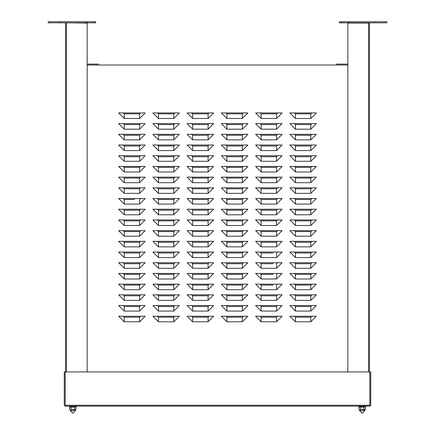 <?xml version="1.0" encoding="UTF-8"?>
<svg xmlns="http://www.w3.org/2000/svg" width="435" height="435" viewBox="0 0 435 435"><rect width="100%" height="100%" fill="white"/><g stroke="black" fill="none" stroke-linecap="round" stroke-linejoin="round"><path stroke-width="0.65" d="M369.462 371.898L369.462 23.033L368.391 22.821M369.462 23.033L348.701 23.033L357.69 22.821M66.609 22.821L86.299 23.033L87.158 23.892L87.158 371.898M66.609 22.865L86.299 23.033M295.408 321.797L289.851 316.245L294.441 316.245L295.408 317.207L310.818 317.207L295.408 317.207L295.408 321.797L310.818 321.797L310.818 317.207L311.781 316.245L316.37 316.245L310.818 321.797M295.408 311.096L289.851 305.544L294.441 305.544L295.408 306.506L310.818 306.506L295.408 306.506L295.408 311.096L310.818 311.096L310.818 306.506L311.781 305.544L316.37 305.544L310.818 311.096M295.408 300.395L289.851 294.843L294.441 294.843L295.408 295.805L310.818 295.805L295.408 295.805L295.408 300.395L310.818 300.395L310.818 295.805L311.781 294.843L316.37 294.843L310.818 300.395M295.408 289.694L289.851 284.142L294.441 284.142L295.408 285.104L310.818 285.104L295.408 285.104L295.408 289.694L310.818 289.694L310.818 285.104L311.781 284.142L316.37 284.142L310.818 289.694M295.408 278.993L289.851 273.441L294.441 273.441L295.408 274.403L310.818 274.403L295.408 274.403L295.408 278.993L310.818 278.993L310.818 274.403L311.781 273.441L316.37 273.441L310.818 278.993M295.408 268.292L289.851 262.735L294.441 262.735L295.408 263.702L310.818 263.702L295.408 263.702L295.408 268.292L310.818 268.292L310.818 263.702L311.781 262.735L316.37 262.735L310.818 268.292M295.408 253.001L295.408 257.591L289.851 252.034L294.441 252.034L295.408 253.001L310.818 253.001L311.781 252.034L316.37 252.034L310.818 257.591L310.818 253.001M295.408 246.89L289.851 241.333L294.441 241.333L295.408 242.3L310.818 242.3L295.408 242.3L295.408 246.89L310.818 246.89L310.818 242.3L311.781 241.333L316.37 241.333L310.818 246.89M295.408 236.189L289.851 230.632L294.441 230.632L295.408 231.599L310.818 231.599L295.408 231.599L295.408 236.189L310.818 236.189L310.818 231.599L311.781 230.632L316.37 230.632L310.818 236.189M295.408 225.488L289.851 219.931L294.441 219.931L295.408 220.898L310.818 220.898L295.408 220.898L295.408 225.488L310.818 225.488L310.818 220.898L311.781 219.931L316.37 219.931L310.818 225.488M295.408 214.787L289.851 209.23L294.441 209.23L295.408 210.192L310.818 210.192L295.408 210.192L295.408 214.787L310.818 214.787L310.818 210.192L311.781 209.23L316.37 209.23L310.818 214.787M295.408 204.086L289.851 198.529L294.441 198.529L295.408 199.491L310.818 199.491L295.408 199.491L295.408 204.086L310.818 204.086L310.818 199.491L311.781 198.529L316.37 198.529L310.818 204.086M295.408 193.385L289.851 187.828L294.441 187.828L295.408 188.79L310.818 188.79L295.408 188.79L295.408 193.385L310.818 193.385L310.818 188.79L311.781 187.828L316.37 187.828L310.818 193.385M295.408 182.678L289.851 177.127L294.441 177.127L295.408 178.089L310.818 178.089L295.408 178.089L295.408 182.678L310.818 182.678L310.818 178.089L311.781 177.127L316.37 177.127L310.818 182.678M295.408 171.977L289.851 166.426L294.441 166.426L295.408 167.388L310.818 167.388L295.408 167.388L295.408 171.977L310.818 171.977L310.818 167.388L311.781 166.426L316.37 166.426L310.818 171.977M295.408 156.687L295.408 161.276L289.851 155.725L294.441 155.725L295.408 156.687L310.818 156.687L311.781 155.725L316.37 155.725L310.818 161.276L310.818 156.687M295.408 145.986L295.408 150.575L289.851 145.024L294.441 145.024L295.408 145.986L310.818 145.986L311.781 145.024L316.37 145.024L310.818 150.575L310.818 145.986M295.408 135.285L295.408 139.874L289.851 134.323L294.441 134.323L295.408 135.285L310.818 135.285L311.781 134.323L316.37 134.323L310.818 139.874L310.818 135.285M295.408 124.584L295.408 129.173L289.851 123.616L294.441 123.616L295.408 124.584L310.818 124.584L311.781 123.616L316.37 123.616L310.818 129.173L310.818 124.584M295.408 113.883L295.408 118.472L289.851 112.915L294.441 112.915L295.408 113.883L310.818 113.883L311.781 112.915L316.37 112.915L310.818 118.472L310.818 113.883M261.163 321.797L255.606 316.245L260.195 316.245L261.163 317.207L276.573 317.207L261.163 317.207L261.163 321.797L276.573 321.797L276.573 317.207L277.535 316.245L282.125 316.245L276.573 321.797M261.163 311.096L255.606 305.544L260.195 305.544L261.163 306.506L276.573 306.506L261.163 306.506L261.163 311.096L276.573 311.096L276.573 306.506L277.535 305.544L282.125 305.544L276.573 311.096M261.163 295.805L261.163 300.395L255.606 294.843L260.195 294.843L261.163 295.805L276.573 295.805L277.535 294.843L282.125 294.843L276.573 300.395L276.573 295.805M268.868 285.104L261.163 285.104L261.163 289.694L255.606 284.142L260.195 284.142L261.163 285.104L273.147 285.104M277.535 284.142L282.125 284.142L276.573 289.694L276.573 285.104L277.535 284.142L260.195 284.142M268.868 274.403L261.163 274.403L261.163 278.993L255.606 273.441L260.195 273.441L261.163 274.403L273.147 274.403M277.535 273.441L282.125 273.441L276.573 278.993L276.573 274.403L277.535 273.441L260.195 273.441M268.868 263.702L261.163 263.702L261.163 268.292L255.606 262.735L260.195 262.735L261.163 263.702L273.147 263.702M277.535 262.735L282.125 262.735L276.573 268.292L276.573 263.702L277.535 262.735L260.195 262.735M268.868 253.001L261.163 253.001L261.163 257.591L255.606 252.034L260.195 252.034L261.163 253.001L273.147 253.001M277.535 252.034L282.125 252.034L276.573 257.591L276.573 253.001L277.535 252.034L260.195 252.034M261.163 242.3L261.163 246.89L255.606 241.333L260.195 241.333L261.163 242.3L276.573 242.3L277.535 241.333L282.125 241.333L276.573 246.89L276.573 242.3M261.163 231.599L261.163 236.189L255.606 230.632L260.195 230.632L261.163 231.599L276.573 231.599L277.535 230.632L282.125 230.632L276.573 236.189L276.573 231.599M261.163 220.898L261.163 225.488L255.606 219.931L260.195 219.931L261.163 220.898L276.573 220.898L277.535 219.931L282.125 219.931L276.573 225.488L276.573 220.898M261.163 210.192L261.163 214.787L255.606 209.23L260.195 209.23L261.163 210.192L276.573 210.192L277.535 209.23L282.125 209.23L276.573 214.787L276.573 210.192M261.163 199.491L261.163 204.086L255.606 198.529L260.195 198.529L261.163 199.491L276.573 199.491L277.535 198.529L282.125 198.529L276.573 204.086L276.573 199.491M261.163 188.79L261.163 193.385L255.606 187.828L260.195 187.828L261.163 188.79L276.573 188.79L277.535 187.828L282.125 187.828L276.573 193.385L276.573 188.79M261.163 178.089L261.163 182.678L255.606 177.127L260.195 177.127L261.163 178.089L276.573 178.089L277.535 177.127L282.125 177.127L276.573 182.678L276.573 178.089M261.163 167.388L261.163 171.977L255.606 166.426L260.195 166.426L261.163 167.388L276.573 167.388L277.535 166.426L282.125 166.426L276.573 171.977L276.573 167.388M261.163 156.687L261.163 161.276L255.606 155.725L260.195 155.725L261.163 156.687L276.573 156.687L277.535 155.725L282.125 155.725L276.573 161.276L276.573 156.687M261.163 145.986L261.163 150.575L255.606 145.024L260.195 145.024L261.163 145.986L276.573 145.986L277.535 145.024L282.125 145.024L276.573 150.575L276.573 145.986M261.163 135.285L261.163 139.874L255.606 134.323L260.195 134.323L261.163 135.285L276.573 135.285L277.535 134.323L282.125 134.323L276.573 139.874L276.573 135.285M261.163 124.584L261.163 129.173L255.606 123.616L260.195 123.616L261.163 124.584L276.573 124.584L277.535 123.616L282.125 123.616L276.573 129.173L276.573 124.584M261.163 113.883L261.163 118.472L255.606 112.915L260.195 112.915L261.163 113.883L276.573 113.883L277.535 112.915L282.125 112.915L276.573 118.472L276.573 113.883M226.918 321.797L221.361 316.245L225.955 316.245L226.918 317.207L242.328 317.207L226.918 317.207L226.918 321.797L242.328 321.797L242.328 317.207L243.29 316.245L247.885 316.245L242.328 321.797M226.918 311.096L221.361 305.544L225.955 305.544L226.918 306.506L242.328 306.506L226.918 306.506L226.918 311.096L242.328 311.096L242.328 306.506L243.29 305.544L247.885 305.544L242.328 311.096M226.918 295.805L226.918 300.395L221.361 294.843L225.955 294.843L226.918 295.805L242.328 295.805L243.29 294.843L247.885 294.843L242.328 300.395L242.328 295.805M226.918 285.104L226.918 289.694L221.361 284.142L225.955 284.142L226.918 285.104L242.328 285.104L243.29 284.142L247.885 284.142L242.328 289.694L242.328 285.104M226.918 274.403L226.918 278.993L221.361 273.441L225.955 273.441L226.918 274.403L242.328 274.403L243.29 273.441L247.885 273.441L242.328 278.993L242.328 274.403M226.918 263.702L226.918 268.292L221.361 262.735L225.955 262.735L226.918 263.702L242.328 263.702L243.29 262.735L247.885 262.735L242.328 268.292L242.328 263.702M226.918 253.001L226.918 257.591L221.361 252.034L225.955 252.034L226.918 253.001L242.328 253.001L243.29 252.034L247.885 252.034L242.328 257.591L242.328 253.001M226.918 242.3L226.918 246.89L221.361 241.333L225.955 241.333L226.918 242.3L242.328 242.3L243.29 241.333L247.885 241.333L242.328 246.89L242.328 242.3M226.918 231.599L226.918 236.189L221.361 230.632L225.955 230.632L226.918 231.599L242.328 231.599L243.29 230.632L247.885 230.632L242.328 236.189L242.328 231.599M226.918 220.898L226.918 225.488L221.361 219.931L225.955 219.931L226.918 220.898L242.328 220.898L243.29 219.931L247.885 219.931L242.328 225.488L242.328 220.898M226.918 210.192L226.918 214.787L221.361 209.23L225.955 209.23L226.918 210.192L242.328 210.192L243.29 209.23L247.885 209.23L242.328 214.787L242.328 210.192M226.918 199.491L226.918 204.086L221.361 198.529L225.955 198.529L226.918 199.491L242.328 199.491L243.29 198.529L247.885 198.529L242.328 204.086L242.328 199.491M226.918 188.79L226.918 193.385L221.361 187.828L225.955 187.828L226.918 188.79L242.328 188.79L243.29 187.828L247.885 187.828L242.328 193.385L242.328 188.79M226.918 178.089L226.918 182.678L221.361 177.127L225.955 177.127L226.918 178.089L242.328 178.089L243.29 177.127L247.885 177.127L242.328 182.678L242.328 178.089M226.918 167.388L226.918 171.977L221.361 166.426L225.955 166.426L226.918 167.388L242.328 167.388L243.29 166.426L247.885 166.426L242.328 171.977L242.328 167.388M226.918 156.687L226.918 161.276L221.361 155.725L225.955 155.725L226.918 156.687L242.328 156.687L243.29 155.725L247.885 155.725L242.328 161.276L242.328 156.687M226.918 145.986L226.918 150.575L221.361 145.024L225.955 145.024L226.918 145.986L242.328 145.986L243.29 145.024L247.885 145.024L242.328 150.575L242.328 145.986M226.918 135.285L226.918 139.874L221.361 134.323L225.955 134.323L226.918 135.285L242.328 135.285L243.29 134.323L247.885 134.323L242.328 139.874L242.328 135.285M226.918 124.584L226.918 129.173L221.361 123.616L225.955 123.616L226.918 124.584L242.328 124.584L243.29 123.616L247.885 123.616L242.328 129.173L242.328 124.584M226.918 113.883L226.918 118.472L221.361 112.915L225.955 112.915L226.918 113.883L242.328 113.883L243.29 112.915L247.885 112.915L242.328 118.472L242.328 113.883M192.672 321.797L187.115 316.245L191.71 316.245L192.672 317.207L208.082 317.207L192.672 317.207L192.672 321.797L208.082 321.797L208.082 317.207L209.045 316.245L213.639 316.245L208.082 321.797M192.672 311.096L187.115 305.544L191.71 305.544L192.672 306.506L208.082 306.506L192.672 306.506L192.672 311.096L208.082 311.096L208.082 306.506L209.045 305.544L213.639 305.544L208.082 311.096M192.672 295.805L192.672 300.395L187.115 294.843L191.71 294.843L192.672 295.805L208.082 295.805L209.045 294.843L213.639 294.843L208.082 300.395L208.082 295.805M192.672 285.104L192.672 289.694L187.115 284.142L191.71 284.142L192.672 285.104L208.082 285.104L209.045 284.142L213.639 284.142L208.082 289.694L208.082 285.104M192.672 274.403L192.672 278.993L187.115 273.441L191.71 273.441L192.672 274.403L208.082 274.403L209.045 273.441L213.639 273.441L208.082 278.993L208.082 274.403M192.672 263.702L192.672 268.292L187.115 262.735L191.71 262.735L192.672 263.702L208.082 263.702L209.045 262.735L213.639 262.735L208.082 268.292L208.082 263.702M192.672 253.001L192.672 257.591L187.115 252.034L191.71 252.034L192.672 253.001L208.082 253.001L209.045 252.034L213.639 252.034L208.082 257.591L208.082 253.001M192.672 242.3L192.672 246.89L187.115 241.333L191.71 241.333L192.672 242.3L208.082 242.3L209.045 241.333L213.639 241.333L208.082 246.89L208.082 242.3M192.672 231.599L192.672 236.189L187.115 230.632L191.71 230.632L192.672 231.599L208.082 231.599L209.045 230.632L213.639 230.632L208.082 236.189L208.082 231.599M192.672 220.898L192.672 225.488L187.115 219.931L191.71 219.931L192.672 220.898L208.082 220.898L209.045 219.931L213.639 219.931L208.082 225.488L208.082 220.898M192.672 210.192L192.672 214.787L187.115 209.23L191.71 209.23L192.672 210.192L208.082 210.192L209.045 209.23L213.639 209.23L208.082 214.787L208.082 210.192M192.672 199.491L192.672 204.086L187.115 198.529L191.71 198.529L192.672 199.491L208.082 199.491L209.045 198.529L213.639 198.529L208.082 204.086L208.082 199.491M192.672 188.79L192.672 193.385L187.115 187.828L191.71 187.828L192.672 188.79L208.082 188.79L209.045 187.828L213.639 187.828L208.082 193.385L208.082 188.79M192.672 178.089L192.672 182.678L187.115 177.127L191.71 177.127L192.672 178.089L208.082 178.089L209.045 177.127L213.639 177.127L208.082 182.678L208.082 178.089M192.672 167.388L192.672 171.977L187.115 166.426L191.71 166.426L192.672 167.388L208.082 167.388L209.045 166.426L213.639 166.426L208.082 171.977L208.082 167.388M192.672 156.687L192.672 161.276L187.115 155.725L191.71 155.725L192.672 156.687L208.082 156.687L209.045 155.725L213.639 155.725L208.082 161.276L208.082 156.687M192.672 145.986L192.672 150.575L187.115 145.024L191.71 145.024L192.672 145.986L208.082 145.986L209.045 145.024L213.639 145.024L208.082 150.575L208.082 145.986M192.672 135.285L192.672 139.874L187.115 134.323L191.71 134.323L192.672 135.285L208.082 135.285L209.045 134.323L213.639 134.323L208.082 139.874L208.082 135.285M192.672 124.584L192.672 129.173L187.115 123.616L191.71 123.616L192.672 124.584L208.082 124.584L209.045 123.616L213.639 123.616L208.082 129.173L208.082 124.584M192.672 113.883L192.672 118.472L187.115 112.915L191.71 112.915L192.672 113.883L208.082 113.883L209.045 112.915L213.639 112.915L208.082 118.472L208.082 113.883M158.427 321.797L152.875 316.245L157.465 316.245L158.427 317.207L173.837 317.207L158.427 317.207L158.427 321.797L173.837 321.797L173.837 317.207L174.805 316.245L179.394 316.245L173.837 321.797M158.427 311.096L152.875 305.544L157.465 305.544L158.427 306.506L173.837 306.506L158.427 306.506L158.427 311.096L173.837 311.096L173.837 306.506L174.805 305.544L179.394 305.544L173.837 311.096M158.427 295.805L158.427 300.395L152.875 294.843L157.465 294.843L158.427 295.805L173.837 295.805L174.805 294.843L179.394 294.843L173.837 300.395L173.837 295.805M161.853 285.104L158.427 285.104L158.427 289.694L152.875 284.142L157.465 284.142L158.427 285.104L173.837 285.104L166.132 285.104M174.805 284.142L179.394 284.142L173.837 289.694L173.837 285.104L174.805 284.142L157.465 284.142M161.853 274.403L158.427 274.403L158.427 278.993L152.875 273.441L157.465 273.441L158.427 274.403L173.837 274.403L166.132 274.403M174.805 273.441L179.394 273.441L173.837 278.993L173.837 274.403L174.805 273.441L157.465 273.441M161.853 263.702L158.427 263.702L158.427 268.292L152.875 262.735L157.465 262.735L158.427 263.702L173.837 263.702L166.132 263.702M174.805 262.735L179.394 262.735L173.837 268.292L173.837 263.702L174.805 262.735L157.465 262.735M161.853 253.001L158.427 253.001L158.427 257.591L152.875 252.034L157.465 252.034L158.427 253.001L173.837 253.001L166.132 253.001M174.805 252.034L179.394 252.034L173.837 257.591L173.837 253.001L174.805 252.034L157.465 252.034M160.461 242.3L158.427 242.3L158.427 246.89L152.875 241.333L157.465 241.333L158.427 242.3L173.837 242.3L174.805 241.333L179.394 241.333L173.837 246.89L173.837 242.3M160.461 231.599L158.427 231.599L158.427 236.189L152.875 230.632L157.465 230.632L158.427 231.599L173.837 231.599L174.805 230.632L179.394 230.632L173.837 236.189L173.837 231.599M160.461 220.898L158.427 220.898L158.427 225.488L152.875 219.931L157.465 219.931L158.427 220.898L173.837 220.898L174.805 219.931L179.394 219.931L173.837 225.488L173.837 220.898M160.461 210.192L158.427 210.192L158.427 214.787L152.875 209.23L157.465 209.23L158.427 210.192L173.837 210.192L174.805 209.23L179.394 209.23L173.837 214.787L173.837 210.192M160.461 199.491L158.427 199.491L158.427 204.086L152.875 198.529L157.465 198.529L158.427 199.491L173.837 199.491L174.805 198.529L179.394 198.529L173.837 204.086L173.837 199.491M160.461 188.79L158.427 188.79L158.427 193.385L152.875 187.828L157.465 187.828L158.427 188.79L173.837 188.79L174.805 187.828L179.394 187.828L173.837 193.385L173.837 188.79M160.461 178.089L158.427 178.089L158.427 182.678L152.875 177.127L157.465 177.127L158.427 178.089L173.837 178.089L174.805 177.127L179.394 177.127L173.837 182.678L173.837 178.089M160.461 167.388L158.427 167.388L158.427 171.977L152.875 166.426L157.465 166.426L158.427 167.388L173.837 167.388L174.805 166.426L179.394 166.426L173.837 171.977L173.837 167.388M160.461 156.687L158.427 156.687L158.427 161.276L152.875 155.725L157.465 155.725L158.427 156.687L173.837 156.687L174.805 155.725L179.394 155.725L173.837 161.276L173.837 156.687M160.461 145.986L158.427 145.986L158.427 150.575L152.875 145.024L157.465 145.024L158.427 145.986L173.837 145.986L174.805 145.024L179.394 145.024L173.837 150.575L173.837 145.986M161.853 135.285L158.427 135.285L158.427 139.874L152.875 134.323L157.465 134.323L158.427 135.285L173.837 135.285L166.132 135.285M174.805 134.323L179.394 134.323L173.837 139.874L173.837 135.285L174.805 134.323L157.465 134.323M161.853 124.584L158.427 124.584L158.427 129.173L152.875 123.616L157.465 123.616L158.427 124.584L173.837 124.584L166.132 124.584M174.805 123.616L179.394 123.616L173.837 129.173L173.837 124.584L174.805 123.616L157.465 123.616M161.853 113.883L158.427 113.883L158.427 118.472L152.875 112.915L157.465 112.915L158.427 113.883L173.837 113.883L166.132 113.883M174.805 112.915L179.394 112.915L173.837 118.472L173.837 113.883L174.805 112.915L157.465 112.915M124.182 321.797L118.63 316.245L123.219 316.245L124.182 317.207L139.591 317.207L124.182 317.207L124.182 321.797L139.591 321.797L139.591 317.207L140.559 316.245L145.149 316.245L139.591 321.797M124.182 311.096L118.63 305.544L123.219 305.544L124.182 306.506L139.591 306.506L124.182 306.506L124.182 311.096L139.591 311.096L139.591 306.506L140.559 305.544L145.149 305.544L139.591 311.096M124.182 300.395L118.63 294.843L123.219 294.843L124.182 295.805L139.591 295.805L124.182 295.805L124.182 300.395L139.591 300.395L139.591 295.805L140.559 294.843L145.149 294.843L139.591 300.395M124.182 289.694L118.63 284.142L123.219 284.142L124.182 285.104L139.591 285.104L124.182 285.104L124.182 289.694L139.591 289.694L139.591 285.104L140.559 284.142L145.149 284.142L139.591 289.694M124.182 278.993L118.63 273.441L123.219 273.441L124.182 274.403L139.591 274.403L124.182 274.403L124.182 278.993L139.591 278.993L139.591 274.403L140.559 273.441L145.149 273.441L139.591 278.993M124.182 268.292L118.63 262.735L123.219 262.735L124.182 263.702L139.591 263.702L124.182 263.702L124.182 268.292L139.591 268.292L139.591 263.702L140.559 262.735L145.149 262.735L139.591 268.292M124.182 257.591L118.63 252.034L123.219 252.034L124.182 253.001L139.591 253.001L124.182 253.001L124.182 257.591L139.591 257.591L139.591 253.001L140.559 252.034L145.149 252.034L139.591 257.591M124.182 246.89L118.63 241.333L123.219 241.333L124.182 242.3L139.591 242.3L124.182 242.3L124.182 246.89L139.591 246.89L139.591 242.3L140.559 241.333L145.149 241.333L139.591 246.89M124.182 236.189L118.63 230.632L123.219 230.632L124.182 231.599L139.591 231.599L124.182 231.599L124.182 236.189L139.591 236.189L139.591 231.599L140.559 230.632L145.149 230.632L139.591 236.189M124.182 225.488L118.63 219.931L123.219 219.931L124.182 220.898L139.591 220.898L124.182 220.898L124.182 225.488L139.591 225.488L139.591 220.898L140.559 219.931L145.149 219.931L139.591 225.488M124.182 214.787L118.63 209.23L123.219 209.23L124.182 210.192L139.591 210.192L124.182 210.192L124.182 214.787L139.591 214.787L139.591 210.192L140.559 209.23L145.149 209.23L139.591 214.787M124.182 199.491L124.182 204.086L118.63 198.529L123.219 198.529L124.182 199.491L134.545 199.491M140.559 198.529L145.149 198.529L139.591 204.086L139.591 199.491L140.559 198.529L123.219 198.529M124.182 188.79L124.182 193.385L118.63 187.828L123.219 187.828L124.182 188.79L139.591 188.79L140.559 187.828L145.149 187.828L139.591 193.385L139.591 188.79M124.182 178.089L124.182 182.678L118.63 177.127L123.219 177.127L124.182 178.089L139.591 178.089L140.559 177.127L145.149 177.127L139.591 182.678L139.591 178.089M124.182 167.388L124.182 171.977L118.63 166.426L123.219 166.426L124.182 167.388L139.591 167.388L140.559 166.426L145.149 166.426L139.591 171.977L139.591 167.388M124.182 156.687L124.182 161.276L118.63 155.725L123.219 155.725L124.182 156.687L139.591 156.687L140.559 155.725L145.149 155.725L139.591 161.276L139.591 156.687M124.182 145.986L124.182 150.575L118.63 145.024L123.219 145.024L124.182 145.986L139.591 145.986L140.559 145.024L145.149 145.024L139.591 150.575L139.591 145.986M124.182 135.285L124.182 139.874L118.63 134.323L123.219 134.323L124.182 135.285L139.591 135.285L140.559 134.323L145.149 134.323L139.591 139.874L139.591 135.285M124.182 124.584L124.182 129.173L118.63 123.616L123.219 123.616L124.182 124.584L139.591 124.584L140.559 123.616L145.149 123.616L139.591 129.173L139.591 124.584M124.182 113.883L124.182 118.472L118.63 112.915L123.219 112.915L124.182 113.883L139.591 113.883L140.559 112.915L145.149 112.915L139.591 118.472L139.591 113.883M369.81 405.289L369.886 371.898L370.745 371.898L370.745 405.246L369.842 406.143L369.81 371.898L65.19 371.898L65.19 406.143L64.255 405.246L64.255 371.898L65.114 371.898L65.19 405.289M93.579 21.75L95.716 21.75L95.716 22.821L93.579 22.821L93.579 21.75L56.767 21.75M365.074 21.75L368.391 21.75L365.074 21.75M365.607 406.143L365.607 406.828L358.761 406.828L358.761 406.143L358.761 406.828M76.239 406.828L76.239 406.143L76.239 406.828L69.393 406.828L69.393 406.143L69.393 406.828M364.856 410.575L362.181 413.25L359.506 410.575L364.856 410.575L364.911 409.612L364.59 409.612L365.395 409.362L362.181 409.612L364.546 409.612M362.181 409.612L364.59 409.612M75.494 410.575L72.819 413.25L70.144 410.575L75.494 410.575L75.543 409.612L75.228 409.612L76.033 409.362L72.819 409.612L75.179 409.612M72.819 409.612L75.228 409.612M364.856 409.661L359.457 409.612M75.543 409.612L70.089 409.612M348.701 23.033L347.842 23.892L347.842 371.898M336.07 64.13L347.842 64.13M65.538 23.033L65.538 371.898M98.93 64.13L87.158 64.13M295.408 257.591L310.818 257.591M295.408 161.276L310.818 161.276M295.408 150.575L310.818 150.575M295.408 139.874L310.818 139.874M295.408 129.173L310.818 129.173M295.408 118.472L310.818 118.472M261.163 300.395L276.573 300.395M261.163 289.694L276.573 289.694M261.163 278.993L276.573 278.993M261.163 268.292L276.573 268.292M261.163 257.591L276.573 257.591M261.163 246.89L276.573 246.89M261.163 236.189L276.573 236.189M261.163 225.488L276.573 225.488M261.163 214.787L276.573 214.787M261.163 204.086L276.573 204.086M261.163 193.385L276.573 193.385M261.163 182.678L276.573 182.678M261.163 171.977L276.573 171.977M261.163 161.276L276.573 161.276M261.163 150.575L276.573 150.575M261.163 139.874L276.573 139.874M261.163 129.173L276.573 129.173M261.163 118.472L276.573 118.472M226.918 300.395L242.328 300.395M226.918 289.694L242.328 289.694M226.918 278.993L242.328 278.993M226.918 268.292L242.328 268.292M226.918 257.591L242.328 257.591M226.918 246.89L242.328 246.89M226.918 236.189L242.328 236.189M226.918 225.488L242.328 225.488M226.918 214.787L242.328 214.787M226.918 204.086L242.328 204.086M226.918 193.385L242.328 193.385M226.918 182.678L242.328 182.678M226.918 171.977L242.328 171.977M226.918 161.276L242.328 161.276M226.918 150.575L242.328 150.575M226.918 139.874L242.328 139.874M226.918 129.173L242.328 129.173M226.918 118.472L242.328 118.472M192.672 300.395L208.082 300.395M192.672 289.694L208.082 289.694M192.672 278.993L208.082 278.993M192.672 268.292L208.082 268.292M192.672 257.591L208.082 257.591M192.672 246.89L208.082 246.89M192.672 236.189L208.082 236.189M192.672 225.488L208.082 225.488M192.672 214.787L208.082 214.787M192.672 204.086L208.082 204.086M192.672 193.385L208.082 193.385M192.672 182.678L208.082 182.678M192.672 171.977L208.082 171.977M192.672 161.276L208.082 161.276M192.672 150.575L208.082 150.575M192.672 139.874L208.082 139.874M192.672 129.173L208.082 129.173M192.672 118.472L208.082 118.472M158.427 300.395L173.837 300.395M158.427 289.694L173.837 289.694M158.427 278.993L173.837 278.993M158.427 268.292L173.837 268.292M158.427 257.591L173.837 257.591M158.427 246.89L173.837 246.89M158.427 236.189L173.837 236.189M158.427 225.488L173.837 225.488M158.427 214.787L173.837 214.787M158.427 204.086L173.837 204.086M158.427 193.385L173.837 193.385M158.427 182.678L173.837 182.678M158.427 171.977L173.837 171.977M158.427 161.276L173.837 161.276M158.427 150.575L173.837 150.575M158.427 139.874L173.837 139.874M158.427 129.173L173.837 129.173M158.427 118.472L173.837 118.472M124.182 204.086L139.591 204.086M124.182 193.385L139.591 193.385M124.182 182.678L139.591 182.678M124.182 171.977L139.591 171.977M124.182 161.276L139.591 161.276M124.182 150.575L139.591 150.575M124.182 139.874L139.591 139.874M124.182 129.173L139.591 129.173M124.182 118.472L139.591 118.472M311.781 316.245L294.441 316.245M311.781 305.544L294.441 305.544M311.781 294.843L294.441 294.843M311.781 284.142L294.441 284.142M311.781 273.441L294.441 273.441M311.781 262.735L294.441 262.735M311.781 252.034L294.441 252.034M311.781 241.333L294.441 241.333M311.781 230.632L294.441 230.632M311.781 219.931L294.441 219.931M311.781 209.23L294.441 209.23M311.781 198.529L294.441 198.529M311.781 187.828L294.441 187.828M311.781 177.127L294.441 177.127M311.781 166.426L294.441 166.426M311.781 155.725L294.441 155.725M311.781 145.024L294.441 145.024M311.781 134.323L294.441 134.323M311.781 123.616L294.441 123.616M311.781 112.915L294.441 112.915M277.535 316.245L260.195 316.245M277.535 305.544L260.195 305.544M277.535 294.843L260.195 294.843M277.535 241.333L260.195 241.333M277.535 230.632L260.195 230.632M277.535 219.931L260.195 219.931M277.535 209.23L260.195 209.23M277.535 198.529L260.195 198.529M277.535 187.828L260.195 187.828M277.535 177.127L260.195 177.127M277.535 166.426L260.195 166.426M277.535 155.725L260.195 155.725M277.535 145.024L260.195 145.024M277.535 134.323L260.195 134.323M277.535 123.616L260.195 123.616M277.535 112.915L260.195 112.915M243.29 316.245L225.955 316.245M243.29 305.544L225.955 305.544M243.29 294.843L225.955 294.843M243.29 284.142L225.955 284.142M243.29 273.441L225.955 273.441M243.29 262.735L225.955 262.735M243.29 252.034L225.955 252.034M243.29 241.333L225.955 241.333M243.29 230.632L225.955 230.632M243.29 219.931L225.955 219.931M243.29 209.23L225.955 209.23M243.29 198.529L225.955 198.529M243.29 187.828L225.955 187.828M243.29 177.127L225.955 177.127M243.29 166.426L225.955 166.426M243.29 155.725L225.955 155.725M243.29 145.024L225.955 145.024M243.29 134.323L225.955 134.323M243.29 123.616L225.955 123.616M243.29 112.915L225.955 112.915M209.045 316.245L191.71 316.245M209.045 305.544L191.71 305.544M209.045 294.843L191.71 294.843M209.045 284.142L191.71 284.142M209.045 273.441L191.71 273.441M209.045 262.735L191.71 262.735M209.045 252.034L191.71 252.034M209.045 241.333L191.71 241.333M209.045 230.632L191.71 230.632M209.045 219.931L191.71 219.931M209.045 209.23L191.71 209.23M209.045 198.529L191.71 198.529M209.045 187.828L191.71 187.828M209.045 177.127L191.71 177.127M209.045 166.426L191.71 166.426M209.045 155.725L191.71 155.725M209.045 145.024L191.71 145.024M209.045 134.323L191.71 134.323M209.045 123.616L191.71 123.616M209.045 112.915L191.71 112.915M174.805 316.245L157.465 316.245M174.805 305.544L157.465 305.544M174.805 294.843L157.465 294.843M174.805 241.333L157.465 241.333M174.805 230.632L157.465 230.632M174.805 219.931L157.465 219.931M174.805 209.23L157.465 209.23M174.805 198.529L157.465 198.529M174.805 187.828L157.465 187.828M174.805 177.127L157.465 177.127M174.805 166.426L157.465 166.426M174.805 155.725L157.465 155.725M174.805 145.024L157.465 145.024M140.559 316.245L123.219 316.245M140.559 305.544L123.219 305.544M140.559 294.843L123.219 294.843M140.559 284.142L123.219 284.142M140.559 273.441L123.219 273.441M140.559 262.735L123.219 262.735M140.559 252.034L123.219 252.034M140.559 241.333L123.219 241.333M140.559 230.632L123.219 230.632M140.559 219.931L123.219 219.931M140.559 209.23L123.219 209.23M140.559 187.828L123.219 187.828M140.559 177.127L123.219 177.127M140.559 166.426L123.219 166.426M140.559 155.725L123.219 155.725M140.559 145.024L123.219 145.024M140.559 134.323L123.219 134.323M140.559 123.616L123.219 123.616M140.559 112.915L123.219 112.915M369.81 406.143L65.19 406.143M93.579 22.821L48.203 22.821L48.203 21.75L60.188 21.75L60.188 22.821M85.015 22.821L85.015 21.75L60.188 21.75M87.158 22.821L87.158 21.75L85.015 21.75M347.842 22.821L347.842 21.75L349.985 21.75L349.985 22.821L339.284 22.821L339.284 21.75L341.421 21.75L341.421 22.821M374.812 21.75L386.797 21.75L386.797 22.821L374.812 22.821L374.812 21.75L349.985 21.75M374.812 22.821L349.985 22.821M378.232 21.75L341.421 21.75M74.423 409.362L74.423 407.078L75.228 406.828L76.033 407.078L76.033 409.362M363.79 409.362L363.79 407.078L364.59 406.828L365.395 407.078L365.395 409.362M359.402 409.612L358.967 409.362L358.967 407.078L363.79 407.078M360.577 409.362L360.577 407.078M70.035 409.612L69.605 409.362L69.605 407.078L74.423 407.078M71.21 409.362L71.21 407.078M69.605 407.078L70.41 406.828M368.559 371.898L368.559 23.033M66.441 23.033L66.441 371.898M132.659 199.491L129.94 199.491M128.059 199.491L125.34 199.491M347.842 65.027L87.158 65.027M369.81 405.246L65.19 405.246M368.391 22.865L357.69 22.865M70.144 410.575L70.144 409.661L70.144 410.575M75.598 406.828L76.033 407.078L75.598 406.828M359.506 410.575L359.506 409.661L359.506 410.575M359.402 406.828L358.967 407.078M364.965 406.828L365.395 407.078M369.462 350.833L369.462 348.451M369.462 85.439L369.462 83.058"/></g></svg>
